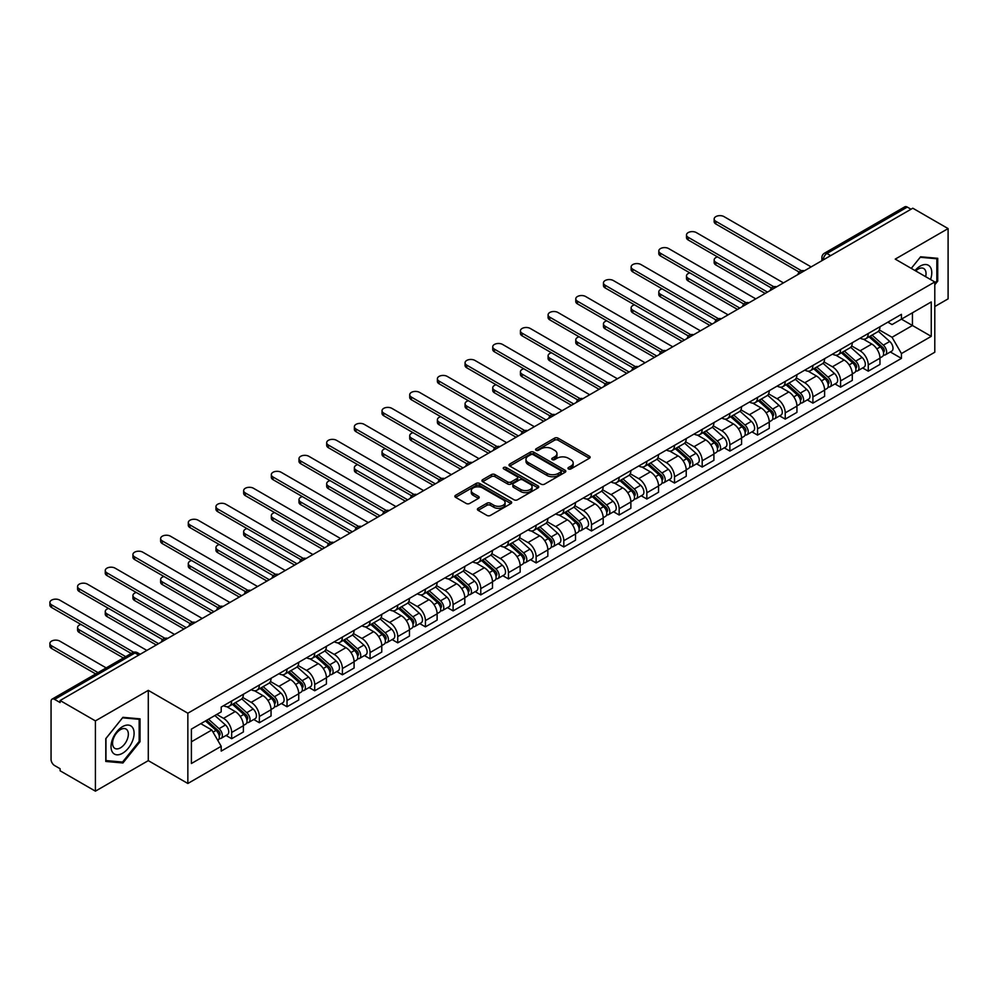 <?xml version="1.0" encoding="UTF-8"?>
<svg xmlns="http://www.w3.org/2000/svg" width="998" height="998" viewBox="0 0 998 998"><rect width="100%" height="100%" fill="white"/><g stroke="black" fill="none" stroke-linecap="round" stroke-linejoin="round"><path stroke-width="1.5" d="M568.473 468.935A1.722 0.998 0 0 0 570.906 468.935L589.406 458.257A2.458 1.422 0 0 0 590.13 457.246A2.458 1.422 0 0 0 589.406 456.236L558.057 438.147A2.458 1.422 0 0 0 554.576 438.147L536.076 448.826A1.722 0.998 0 0 0 535.577 449.537A1.722 0.998 0 0 0 536.076 450.235A1.722 0.998 0 0 0 538.508 450.235L540.904 448.851A7.884 4.553 0 0 1 552.056 448.851L554.663 450.36A7.884 4.553 0 0 1 556.971 453.579A7.884 4.553 0 0 1 554.663 456.797L552.268 458.182A1.722 0.998 0 0 0 551.769 458.88A1.722 0.998 0 0 0 552.268 459.579A1.722 0.998 0 0 0 554.713 459.579L557.109 458.207A7.884 4.553 0 0 1 568.249 458.207L570.868 459.716A7.884 4.553 0 0 1 573.176 462.922A7.884 4.553 0 0 1 570.868 466.141L568.473 467.526A1.722 0.998 0 0 0 567.962 468.237A1.722 0.998 0 0 0 568.473 468.935L568.473 467.526M478.129 508.319A2.458 1.422 0 0 0 477.406 509.329A2.458 1.422 0 0 0 478.129 510.34L486.924 515.417A2.458 1.422 0 0 0 490.405 515.417L510.951 503.553A2.458 1.422 0 0 0 511.675 502.543A2.458 1.422 0 0 0 510.951 501.532L479.614 483.444A2.458 1.422 0 0 0 476.121 483.444L455.575 495.307A2.458 1.422 0 0 0 454.851 496.305A2.458 1.422 0 0 0 455.575 497.316L466.203 503.454A2.458 1.422 0 0 0 469.684 503.454L478.479 498.376A2.458 1.422 0 0 0 479.202 497.366A2.458 1.422 0 0 0 478.479 496.355L473.202 493.324A6.587 3.805 0 0 1 471.281 490.629A6.587 3.805 0 0 1 475.347 487.111A6.587 3.805 0 0 1 482.521 487.935L503.167 499.848A6.587 3.805 0 0 1 505.088 502.543A6.587 3.805 0 0 1 501.021 506.061A6.587 3.805 0 0 1 493.848 505.238L490.405 503.241A2.458 1.422 0 0 0 486.924 503.241L478.129 508.319L478.129 510.34M187.849 713.208L148.29 690.366L95.409 720.893L60.105 700.509L912.796 208.208L948.1 228.592L895.231 259.118L934.789 281.96L187.849 713.208L187.849 783.48L934.789 352.232L934.789 281.96M541.078 484.142A2.458 1.422 0 0 0 544.571 484.142L565.118 472.279A2.458 1.422 0 0 0 565.841 471.268A2.458 1.422 0 0 0 565.118 470.27L533.768 452.169A2.458 1.422 0 0 0 530.287 452.169L509.741 464.033A2.458 1.422 0 0 0 509.017 465.043A2.458 1.422 0 0 0 509.741 466.041L541.078 484.142M504.414 469.31A1.722 0.998 0 0 1 506.161 469.547L506.161 467.501L538.034 485.901A2.458 1.422 0 0 1 538.758 486.912A2.458 1.422 0 0 1 538.034 487.91L517.488 499.773A2.458 1.422 0 0 1 514.007 499.773L482.658 481.685L482.658 479.664A2.458 1.422 0 0 0 481.934 480.674A2.458 1.422 0 0 0 482.658 481.685M482.658 479.664L491.453 474.586A2.458 1.422 0 0 1 494.933 474.586L507.645 481.934A2.458 1.422 0 0 0 511.126 481.934L516.964 478.566A2.458 1.422 0 0 0 517.688 477.555A2.458 1.422 0 0 0 516.964 476.557L503.728 468.91A1.722 0.998 0 0 1 503.229 468.212A1.722 0.998 0 0 1 504.289 467.289A1.722 0.998 0 0 1 506.161 467.501M95.409 720.893L95.409 791.165L60.105 770.78L60.105 768.734L54.603 765.553A5.015 2.894 -120 0 1 51.06 759.403L51.06 701.432A5.015 2.894 -120 0 1 52.096 699.136L132.472 652.729A5.015 2.894 60 0 1 134.98 652.979L54.603 699.386A5.015 2.894 -120 0 0 52.096 699.136M934.789 306.548L948.1 298.864L948.1 228.592M95.409 791.165L148.29 760.638L187.849 783.48M60.105 700.509L60.105 702.555L54.603 699.386M830.648 255.638L826.918 253.492A5.015 2.894 60 0 0 824.41 253.243L904.787 206.836A5.015 2.894 60 0 1 907.294 207.085L826.918 253.492A5.015 2.894 120 0 0 823.375 259.63L823.375 259.842M911.024 209.243L907.294 207.085M868.26 333.494A11.539 6.662 60 0 1 865.865 338.671L877.579 331.91A11.539 6.662 -120 0 0 879.974 326.733M851.643 345.919L860.101 350.797A11.539 6.662 60 0 1 868.26 364.931L879.974 358.182A11.539 6.662 -120 0 0 871.803 344.036L863.432 339.195M879.974 358.182L879.974 364.42L868.26 371.181L862.646 367.95M865.865 338.671A11.539 6.662 60 0 1 860.189 338.147M868.26 364.931L868.26 371.181M840.578 349.475A11.539 6.662 60 0 1 838.195 354.652L849.897 347.89A11.539 6.662 -120 0 0 852.292 342.713M834.964 383.918L840.578 387.162L852.292 380.4L852.292 374.15A11.539 6.662 -120 0 0 844.133 360.016L835.75 355.176M838.195 354.652A11.539 6.662 60 0 1 832.507 354.128M823.961 361.9L832.419 366.777A11.539 6.662 60 0 1 840.578 380.912L840.578 387.162M812.908 365.443A11.539 6.662 60 0 1 810.513 370.632L822.227 363.871A11.539 6.662 -120 0 0 824.61 358.694M807.295 399.899L812.908 403.142L824.61 396.381L824.61 390.131A11.539 6.662 -120 0 0 816.451 375.996L808.068 371.156M810.513 370.632A11.539 6.662 60 0 1 804.837 370.108M796.292 377.88L804.75 382.758A11.539 6.662 60 0 1 812.908 396.892L812.908 403.142M785.226 381.423A11.539 6.662 60 0 1 782.831 386.613L794.545 379.851A11.539 6.662 -120 0 0 796.94 374.662M779.613 415.879L785.226 419.123L796.94 412.361L796.94 406.111A11.539 6.662 -120 0 0 788.782 391.977L780.399 387.137M782.831 386.613A11.539 6.662 60 0 1 777.155 386.089M768.61 393.861L777.068 398.738A11.539 6.662 60 0 1 785.226 412.873L785.226 419.123M757.544 397.404A11.539 6.662 60 0 1 755.162 402.593L766.863 395.832A11.539 6.662 -120 0 0 769.258 390.642M751.931 431.86L757.544 435.103L769.258 428.342L769.258 422.092A11.539 6.662 -120 0 0 761.1 407.957L752.717 403.117M755.162 402.593A11.539 6.662 60 0 1 749.473 402.069M740.928 409.841L749.386 414.719A11.539 6.662 60 0 1 757.544 428.853L757.544 435.103M729.875 413.384A11.539 6.662 60 0 1 727.48 418.574L739.194 411.812A11.539 6.662 -120 0 0 741.576 406.623M724.261 447.84L729.875 451.084L741.576 444.322L741.576 438.072A11.539 6.662 -120 0 0 733.418 423.938L725.035 419.098M727.48 418.574A11.539 6.662 60 0 1 721.804 418.05M713.258 425.822L721.716 430.699A11.539 6.662 60 0 1 729.875 444.834L729.875 451.084M702.193 429.365A11.539 6.662 60 0 1 699.798 434.554L711.512 427.793A11.539 6.662 -120 0 0 713.907 422.603M696.579 463.821L702.193 467.064L713.907 460.303L713.907 454.053A11.539 6.662 -120 0 0 705.748 439.918L697.365 435.078M699.798 434.554A11.539 6.662 60 0 1 694.121 434.03M685.576 441.79L694.034 446.68A11.539 6.662 60 0 1 702.193 460.814L702.193 467.064M674.511 445.345A11.539 6.662 60 0 1 672.128 450.522L683.83 443.773A11.539 6.662 -120 0 0 686.225 438.584M668.897 479.801L674.511 483.044L686.225 476.283L686.225 470.033A11.539 6.662 -120 0 0 678.066 455.899L669.683 451.059M672.128 450.522A11.539 6.662 60 0 1 666.439 450.011M657.894 457.77L666.352 462.66A11.539 6.662 60 0 1 674.511 476.795L674.511 483.044M646.841 461.326A11.539 6.662 60 0 1 644.446 466.503L656.16 459.741A11.539 6.662 -120 0 0 658.543 454.564M641.227 495.781L646.841 499.025L658.543 492.264L658.543 486.014A11.539 6.662 -120 0 0 650.384 471.879L642.001 467.039M644.446 466.503A11.539 6.662 60 0 1 638.77 465.991M630.225 473.751L638.683 478.641A11.539 6.662 60 0 1 646.841 492.775L646.841 499.025M619.159 477.306A11.539 6.662 60 0 1 616.776 482.483L628.478 475.722A11.539 6.662 -120 0 0 630.873 470.545M613.545 511.762L619.159 515.005L630.873 508.244L630.873 501.994A11.539 6.662 -120 0 0 622.715 487.86L614.331 483.02M616.776 482.483A11.539 6.662 60 0 1 611.088 481.972M602.543 489.731L611.001 494.621A11.539 6.662 60 0 1 619.159 508.755L619.159 515.005M591.477 493.286A11.539 6.662 60 0 1 589.094 498.464L600.808 491.702A11.539 6.662 -120 0 0 603.191 486.525M585.863 527.742L591.477 530.986L603.191 524.224L603.191 517.974A11.539 6.662 -120 0 0 595.033 503.84L586.649 499M589.094 498.464A11.539 6.662 60 0 1 583.406 497.94M574.86 505.712L583.319 510.602A11.539 6.662 60 0 1 591.477 524.736L591.477 530.986M563.808 509.267A11.539 6.662 60 0 1 561.412 514.444L573.126 507.683A11.539 6.662 -120 0 0 575.509 502.505M558.194 543.723L563.808 546.966L575.509 540.205L575.509 533.955A11.539 6.662 -120 0 0 567.351 519.821L558.967 514.98M561.412 514.444A11.539 6.662 60 0 1 555.736 513.92M547.191 521.692L555.649 526.582A11.539 6.662 60 0 1 563.808 540.716L563.808 546.966M536.126 525.247A11.539 6.662 60 0 1 533.743 530.425L545.444 523.663A11.539 6.662 -120 0 0 547.84 518.486M530.512 559.703L536.126 562.934L547.84 556.185L547.84 549.935A11.539 6.662 -120 0 0 539.681 535.801L531.298 530.961M533.743 530.425A11.539 6.662 60 0 1 528.054 529.901M519.509 537.673L527.967 542.55A11.539 6.662 60 0 1 536.126 556.697L536.126 562.934M508.444 541.228A11.539 6.662 60 0 1 506.061 546.405L517.775 539.644A11.539 6.662 -120 0 0 520.158 534.466M502.83 575.684L508.456 578.915L520.158 572.153L520.158 565.916A11.539 6.662 -120 0 0 511.999 551.769L503.616 546.941M506.061 546.405A11.539 6.662 60 0 1 500.372 545.881M491.827 553.653L500.285 558.531A11.539 6.662 60 0 1 508.456 572.677L508.456 578.915M480.774 557.208A11.539 6.662 60 0 1 478.379 562.385L490.093 555.624A11.539 6.662 -120 0 0 492.476 550.447M475.16 591.664L480.774 594.895L492.488 588.134L492.488 581.896A11.539 6.662 -120 0 0 484.317 567.75L475.934 562.909M478.379 562.385A11.539 6.662 60 0 1 472.703 561.862M464.157 569.633L472.615 574.511A11.539 6.662 60 0 1 480.774 588.645L480.774 594.895M453.092 573.189A11.539 6.662 60 0 1 450.709 578.366L462.411 571.605A11.539 6.662 -120 0 0 464.806 566.427M447.478 607.632L453.092 610.876L464.806 604.114L464.806 597.864A11.539 6.662 -120 0 0 456.647 583.73L448.264 578.89M450.709 578.366A11.539 6.662 60 0 1 445.021 577.842M436.475 585.614L444.933 590.492A11.539 6.662 60 0 1 453.092 604.626L453.092 610.876M425.422 589.157A11.539 6.662 60 0 1 423.027 594.346L434.741 587.585A11.539 6.662 -120 0 0 437.124 582.408M419.796 623.613L425.422 626.856L437.124 620.095L437.124 613.845A11.539 6.662 -120 0 0 428.965 599.711L420.582 594.87M423.027 594.346A11.539 6.662 60 0 1 417.339 593.822M408.793 601.594L417.251 606.472A11.539 6.662 60 0 1 425.422 620.606L425.422 626.856M397.74 605.137A11.539 6.662 60 0 1 395.345 610.327L407.059 603.565A11.539 6.662 -120 0 0 409.454 598.376M392.127 639.593L397.74 642.837L409.454 636.075L409.454 629.825A11.539 6.662 -120 0 0 401.283 615.691L392.9 610.851M395.345 610.327A11.539 6.662 60 0 1 389.669 609.803M381.124 617.575L389.582 622.453A11.539 6.662 60 0 1 397.74 636.587L397.74 642.837M370.058 621.118A11.539 6.662 60 0 1 367.676 626.307L379.377 619.546A11.539 6.662 -120 0 0 381.772 614.356M364.445 655.574L370.058 658.817L381.772 652.056L381.772 645.806A11.539 6.662 -120 0 0 373.614 631.672L365.231 626.831M367.676 626.307A11.539 6.662 60 0 1 361.987 625.783M353.442 633.555L361.9 638.433A11.539 6.662 60 0 1 370.058 652.567L370.058 658.817M342.389 637.098A11.539 6.662 60 0 1 339.994 642.288L351.708 635.526A11.539 6.662 -120 0 0 354.09 630.337M336.775 671.554L342.389 674.798L354.09 668.036L354.09 661.786A11.539 6.662 -120 0 0 345.932 647.652L337.549 642.812M339.994 642.288A11.539 6.662 60 0 1 334.318 641.764M325.76 649.536L334.218 654.414A11.539 6.662 60 0 1 342.389 668.548L342.389 674.798M314.707 653.079A11.539 6.662 60 0 1 312.312 658.268L324.026 651.507A11.539 6.662 -120 0 0 326.421 646.317M309.093 687.535L314.707 690.778L326.421 684.017L326.421 677.767A11.539 6.662 -120 0 0 318.25 663.633L309.879 658.792M312.312 658.268A11.539 6.662 60 0 1 306.636 657.744M298.09 665.504L306.548 670.394A11.539 6.662 60 0 1 314.707 684.528L314.707 690.778M287.025 669.059A11.539 6.662 60 0 1 284.642 674.236L296.344 667.487A11.539 6.662 -120 0 0 298.739 662.298M281.411 703.515L287.025 706.759L298.739 699.997L298.739 693.747A11.539 6.662 -120 0 0 290.58 679.613L282.197 674.773M284.642 674.236A11.539 6.662 60 0 1 278.953 673.725M270.408 681.484L278.866 686.375A11.539 6.662 60 0 1 287.025 700.509L287.025 706.759M259.355 685.04A11.539 6.662 60 0 1 256.96 690.217L268.674 683.455A11.539 6.662 -120 0 0 271.057 678.278M253.742 719.496L259.355 722.739L271.057 715.978L271.057 709.728A11.539 6.662 -120 0 0 262.898 695.594L254.515 690.753M256.96 690.217A11.539 6.662 60 0 1 251.284 689.705M242.726 697.465L251.184 702.355A11.539 6.662 60 0 1 259.355 716.489L259.355 722.739M231.673 701.02A11.539 6.662 60 0 1 229.278 706.197L240.992 699.436A11.539 6.662 -120 0 0 243.387 694.259M226.059 735.476L231.673 738.72L243.387 731.958L243.387 725.708A11.539 6.662 -120 0 0 235.216 711.574L226.845 706.734M229.278 706.197A11.539 6.662 60 0 1 223.602 705.686M216.766 714.443L223.515 718.335A11.539 6.662 60 0 1 231.673 732.47L231.673 738.72M887.871 322.167L892.037 324.575L931.246 301.945L912.434 312.798L912.434 325.498L892.037 337.274L879.325 329.939M191.404 741.788L211.801 730.012L221.207 746.292L191.404 763.507L191.404 729.089L221.207 711.873L221.207 707.058L901.444 314.333L901.444 319.148L931.246 336.363L901.444 353.566L892.037 337.274M931.246 301.945L931.246 336.363M221.207 746.292L221.207 751.107L901.444 358.382L901.444 353.566M934.789 284.779L937.721 281.137L937.721 258.307L920.605 256.785L911.274 268.387L920.243 257.284L936.835 258.769L936.835 280.887L934.789 283.42M148.29 690.366L148.29 760.638M105.788 761.449L122.916 762.983L140.032 741.676L140.032 718.847L122.916 717.325L105.788 738.62L105.788 761.449M211.801 730.012L200.798 723.662M890.328 351.97L901.444 358.382M936.835 280.625L937.721 281.137M121.107 761.936L122.916 762.983M139.146 741.165L140.032 741.676M569.159 469.185L570.868 468.199A7.884 4.553 0 0 0 573.176 464.981L573.176 462.922M556.971 453.579L556.971 455.624A7.884 4.553 0 0 1 554.663 458.843L552.967 459.829M589.406 456.236L589.406 458.257L558.057 440.193A2.458 1.422 0 0 0 554.576 440.193L536.762 450.472M565.08 472.304L533.768 454.215A2.458 1.422 0 0 0 530.287 454.215L509.766 466.066M560.764 471.979A1.722 0.998 0 0 0 561.263 471.268A1.722 0.998 0 0 0 560.764 470.569L533.244 454.689A1.722 0.998 0 0 0 530.811 454.689L528.279 456.136A7.884 4.553 0 0 0 525.971 459.354A7.884 4.553 0 0 0 528.279 462.573L547.091 473.439A7.884 4.553 0 0 0 558.231 473.439L560.764 471.979L560.764 474.025A1.722 0.998 0 0 0 561.263 473.326L561.263 471.268M525.971 459.354L525.971 461.413A7.884 4.553 0 0 0 528.279 464.619L528.279 462.573M560.764 474.025L558.231 475.485A7.884 4.553 0 0 1 547.091 475.485L528.279 464.619M482.683 481.697L491.453 476.645L491.453 474.586M517.688 477.555L517.688 479.601A2.458 1.422 0 0 1 516.964 480.612L511.126 483.98A2.458 1.422 0 0 1 507.645 483.98L494.933 476.645A2.458 1.422 0 0 0 491.453 476.645M506.161 469.547L537.997 487.935M520.844 489.544A6.587 3.805 0 0 0 528.017 490.367A6.587 3.805 0 0 0 532.084 486.862A6.587 3.805 0 0 0 530.15 484.167L522.89 479.976A2.458 1.422 0 0 0 519.397 479.976L513.571 483.344A2.458 1.422 0 0 0 512.847 484.342A2.458 1.422 0 0 0 513.571 485.352L520.844 489.544L520.844 491.602A6.587 3.805 0 0 0 528.017 492.426A6.587 3.805 0 0 0 532.084 488.908L532.084 486.862M512.847 484.342L512.847 486.388A2.458 1.422 0 0 0 513.571 487.398L513.571 485.352M520.844 491.602L513.571 487.398M505.088 502.543L505.088 504.589A6.587 3.805 0 0 1 501.021 508.107A6.587 3.805 0 0 1 493.848 507.283L490.405 505.3A2.458 1.422 0 0 0 486.924 505.3L478.154 510.352M471.281 490.629L471.281 492.675A6.587 3.805 0 0 0 473.202 495.37L473.202 493.324M478.441 498.389L473.202 495.37M510.926 503.566L479.614 485.49A2.458 1.422 0 0 0 476.121 485.49L455.612 497.328L455.575 495.307M869.058 336.825L880.336 346.892A6.275 3.618 60 0 1 882.307 356.598L879.962 357.945M869.358 337.099L874.672 340.156M717.525 256.91A5.776 3.331 -0 0 0 714.169 259.942A5.776 3.331 -0 0 0 715.853 262.299L767.487 292.102M870.194 336.176L882.743 347.366A3.006 1.734 60 0 1 883.692 352.032A3.006 1.734 60 0 1 883.417 352.132M872.077 335.091L883.355 345.146A6.275 3.618 60 0 1 885.326 354.851A6.275 3.618 60 0 1 883.43 355.051M878.365 331.311L889.742 341.466A6.275 3.618 60 0 1 891.713 351.159L885.326 354.851M765.179 293.437L715.853 264.957A5.776 3.331 180 0 1 714.169 262.611L714.169 259.942M799.198 272.105L715.853 223.989A5.776 3.331 180 0 1 714.169 221.631L714.169 218.974A5.776 3.331 -0 0 0 715.853 221.319L801.494 270.77M811.125 266.903L724.012 216.616A5.776 3.331 -0 0 0 717.724 215.892A5.776 3.331 -0 0 0 714.169 218.974M841.389 352.805L852.666 362.873A6.275 3.618 60 0 1 854.625 372.566L852.292 373.926M841.676 353.08L846.99 356.136M689.855 272.891A5.776 3.331 -0 0 0 686.487 275.922A5.776 3.331 -0 0 0 688.183 278.28L739.805 308.083M842.524 352.157L855.074 363.347A3.006 1.734 60 0 1 856.01 368A3.006 1.734 60 0 1 855.735 368.112M844.395 351.071L855.673 361.126A6.275 3.618 60 0 1 857.644 370.832A6.275 3.618 60 0 1 855.748 371.031M850.683 347.292L862.06 357.446A6.275 3.618 60 0 1 864.031 367.139L857.644 370.832M737.497 309.417L688.183 280.937A5.776 3.331 180 0 1 686.487 278.592L686.487 275.922M813.707 368.786L824.984 378.853A6.275 3.618 60 0 1 826.955 388.546L824.61 389.906M814.006 369.06L819.308 372.117M662.173 288.871A5.776 3.331 -0 0 0 658.805 291.903A5.776 3.331 -0 0 0 660.501 294.26L712.123 324.063M814.842 368.125L827.392 379.327A3.006 1.734 60 0 1 828.34 383.981A3.006 1.734 60 0 1 828.066 384.093M816.726 367.052L828.003 377.107A6.275 3.618 60 0 1 829.974 386.812A6.275 3.618 60 0 1 828.078 387.012M823.013 363.272L834.39 373.427A6.275 3.618 60 0 1 836.361 383.12L829.974 386.812M709.827 325.398L660.501 296.917A5.776 3.331 180 0 1 658.805 294.56L658.805 291.903M786.025 384.766L797.302 394.834A6.275 3.618 60 0 1 799.273 404.527L796.94 405.887M786.324 385.028L791.639 388.097M634.503 304.852A5.776 3.331 -0 0 0 631.135 307.883A5.776 3.331 -0 0 0 632.819 310.241L684.453 340.044M787.16 384.105L799.71 395.308A3.006 1.734 60 0 1 800.658 399.961A3.006 1.734 60 0 1 800.384 400.073M789.044 383.02L800.321 393.087A6.275 3.618 60 0 1 802.292 402.793A6.275 3.618 60 0 1 800.396 402.992M795.331 379.252L806.708 389.407A6.275 3.618 60 0 1 808.679 399.1L802.292 402.793M682.145 341.378L632.819 312.898A5.776 3.331 180 0 1 631.135 310.54L631.135 307.883M930.523 279.502A16.305 9.419 120 0 0 930.236 266.977A16.305 9.419 120 0 0 915.016 270.545M925.645 276.683A11.165 6.45 120 0 0 924.984 269.685A11.165 6.45 120 0 0 923.724 268.524A11.165 6.45 120 0 0 915.69 270.945M935.737 258.133L936.835 258.769M132.547 727.517A16.305 9.419 120 0 0 116.791 731.746A16.305 9.419 120 0 0 112.574 752.367A16.305 9.419 120 0 0 128.33 748.151A16.305 9.419 120 0 0 132.547 727.517M127.295 730.224A11.165 6.45 120 0 0 126.047 729.064A11.165 6.45 120 0 0 115.656 734.279A11.165 6.45 120 0 0 113.622 747.24A11.165 6.45 120 0 0 114.882 748.4A11.165 6.45 120 0 0 125.261 743.186A11.165 6.45 120 0 0 127.295 730.224M122.554 762.06L105.975 760.576L105.975 738.458L122.554 717.824L139.146 719.309L139.146 741.427L122.554 762.06M138.048 718.672L139.146 719.309M771.529 288.085L688.183 239.969A5.776 3.331 180 0 1 686.487 237.611L686.487 234.954A5.776 3.331 -0 0 0 688.183 237.299L773.812 286.75M783.455 282.883L696.342 232.596A5.776 3.331 -0 0 0 690.055 231.873A5.776 3.331 -0 0 0 686.487 234.954M743.847 304.066L660.501 255.95A5.776 3.331 180 0 1 658.805 253.592L658.805 250.922A5.776 3.331 -0 0 0 660.501 253.28L746.142 302.731M755.773 298.864L668.66 248.577A5.776 3.331 -0 0 0 662.373 247.853A5.776 3.331 -0 0 0 658.805 250.922M716.165 320.046L632.819 271.93A5.776 3.331 180 0 1 631.135 269.572L631.135 266.903A5.776 3.331 -0 0 0 632.819 269.26L718.46 318.711M728.103 314.844L640.978 264.557A5.776 3.331 -0 0 0 634.691 263.834A5.776 3.331 -0 0 0 631.135 266.903M758.355 400.747L769.633 410.814A6.275 3.618 60 0 1 771.591 420.507L769.258 421.867M758.655 401.009L763.957 404.078M606.821 320.832A5.776 3.331 -0 0 0 603.453 323.863A5.776 3.331 -0 0 0 605.15 326.221L656.771 356.024M759.49 400.086L772.04 411.288A3.006 1.734 60 0 1 772.988 415.941A3.006 1.734 60 0 1 772.714 416.054M761.362 399L772.639 409.068A6.275 3.618 60 0 1 774.61 418.773A6.275 3.618 60 0 1 772.714 418.973M767.649 395.233L779.026 405.388A6.275 3.618 60 0 1 780.997 415.081L774.61 418.773M654.463 357.359L605.15 328.878A5.776 3.331 180 0 1 603.453 326.521L603.453 323.863M730.673 416.727L741.951 426.795A6.275 3.618 60 0 1 743.922 436.488L741.576 437.835M730.973 416.989L736.275 420.058M579.139 336.813A5.776 3.331 -0 0 0 575.771 339.844A5.776 3.331 -0 0 0 577.468 342.202L629.102 372.005M731.808 416.066L744.358 427.269A3.006 1.734 60 0 1 745.306 431.922A3.006 1.734 60 0 1 745.032 432.034M733.692 414.981L744.97 425.048A6.275 3.618 60 0 1 746.941 434.754A6.275 3.618 60 0 1 745.044 434.953M739.98 411.213L751.357 421.356A6.275 3.618 60 0 1 753.328 431.061L746.941 434.754M626.794 373.339L577.468 344.859A5.776 3.331 180 0 1 575.771 342.501L575.771 339.844M688.495 336.027L605.15 287.911A5.776 3.331 180 0 1 603.453 285.553L603.453 282.883A5.776 3.331 -0 0 0 605.15 285.241L690.778 334.692M700.421 330.825L613.308 280.525A5.776 3.331 -0 0 0 607.021 279.814A5.776 3.331 -0 0 0 603.453 282.883M660.813 352.007L577.468 303.891A5.776 3.331 180 0 1 575.771 301.533L575.771 298.864A5.776 3.331 -0 0 0 577.468 301.221L663.109 350.66M672.739 346.805L585.626 296.506A5.776 3.331 -0 0 0 579.339 295.795A5.776 3.331 -0 0 0 575.771 298.864M702.991 432.708L714.269 442.775A6.275 3.618 60 0 1 716.24 452.468L713.907 453.816M703.291 432.97L708.605 436.039M551.47 352.793A5.776 3.331 -0 0 0 548.102 355.824A5.776 3.331 -0 0 0 549.786 358.182L601.42 387.985M704.126 432.047L716.676 443.249A3.006 1.734 60 0 1 717.624 447.902A3.006 1.734 60 0 1 717.35 448.015M706.01 430.961L717.288 441.029A6.275 3.618 60 0 1 719.259 450.734A6.275 3.618 60 0 1 717.362 450.934M712.298 427.194L723.675 437.336A6.275 3.618 60 0 1 725.646 447.042L719.259 450.734M599.112 389.32L549.786 360.839A5.776 3.331 180 0 1 548.102 358.482L548.102 355.824M675.322 448.688L686.599 458.756A6.275 3.618 60 0 1 688.57 468.449L686.225 469.796M675.621 448.95L680.923 452.019M523.788 368.773A5.776 3.331 -0 0 0 520.42 371.805A5.776 3.331 -0 0 0 522.116 374.15L573.738 403.965M676.457 448.027L689.007 459.23A3.006 1.734 60 0 1 689.955 463.883A3.006 1.734 60 0 1 689.68 463.995M678.328 446.942L689.606 457.009A6.275 3.618 60 0 1 691.577 466.702A6.275 3.618 60 0 1 689.68 466.914M684.616 443.174L695.993 453.317A6.275 3.618 60 0 1 697.964 463.022L691.577 466.702M571.43 405.3L522.116 376.82A5.776 3.331 180 0 1 520.42 374.462L520.42 371.805M647.64 464.669L658.917 474.724A6.275 3.618 60 0 1 660.888 484.429L658.543 485.776M647.939 464.931L653.241 468M496.106 384.754A5.776 3.331 -0 0 0 492.738 387.785A5.776 3.331 -0 0 0 494.434 390.131L546.068 419.946M648.775 464.008L661.325 475.21A3.006 1.734 60 0 1 662.273 479.863A3.006 1.734 60 0 1 661.998 479.976M650.659 462.922L661.936 472.99A6.275 3.618 60 0 1 663.907 482.683A6.275 3.618 60 0 1 662.011 482.895M656.946 459.142L668.323 469.297A6.275 3.618 60 0 1 670.294 479.003L663.907 482.683M543.76 421.281L494.434 392.8A5.776 3.331 180 0 1 492.738 390.443L492.738 387.785M619.958 480.649L631.235 490.704A6.275 3.618 60 0 1 633.206 500.41L630.873 501.757M620.257 480.911L625.571 483.98M468.436 400.734A5.776 3.331 -0 0 0 465.068 403.753A5.776 3.331 -0 0 0 466.752 406.111L518.386 435.926M621.093 479.988L633.643 491.191A3.006 1.734 60 0 1 634.591 495.844A3.006 1.734 60 0 1 634.316 495.956M622.977 478.903L634.254 488.97A6.275 3.618 60 0 1 636.225 498.663A6.275 3.618 60 0 1 634.329 498.863M629.264 475.123L640.641 485.278A6.275 3.618 60 0 1 642.612 494.983L636.225 498.663M516.078 437.249L466.752 408.781A5.776 3.331 180 0 1 465.068 406.423L465.068 403.753M592.288 496.63L603.565 506.685A6.275 3.618 60 0 1 605.537 516.39L603.191 517.737M592.587 496.892L597.889 499.961M440.754 416.715A5.776 3.331 -0 0 0 437.386 419.734A5.776 3.331 -0 0 0 439.083 422.092L490.704 451.907M593.423 495.969L605.973 507.171A3.006 1.734 60 0 1 606.921 511.824A3.006 1.734 60 0 1 606.647 511.937M595.295 494.883L606.572 504.951A6.275 3.618 60 0 1 608.543 514.644A6.275 3.618 60 0 1 606.647 514.843M601.594 491.103L612.959 501.258A6.275 3.618 60 0 1 614.93 510.964L608.543 514.644M488.396 453.229L439.083 424.761A5.776 3.331 180 0 1 437.386 422.404L437.386 419.734M564.606 512.61L575.883 522.665A6.275 3.618 60 0 1 577.854 532.371L575.509 533.718M564.905 512.872L570.207 515.941M413.072 432.695A5.776 3.331 -0 0 0 409.716 435.714A5.776 3.331 -0 0 0 411.401 438.072L463.035 467.887M565.741 511.949L578.291 523.152A3.006 1.734 60 0 1 579.239 527.805A3.006 1.734 60 0 1 578.965 527.905M567.625 510.864L578.902 520.931A6.275 3.618 60 0 1 580.873 530.624A6.275 3.618 60 0 1 578.977 530.824M573.912 507.084L585.29 517.238A6.275 3.618 60 0 1 587.261 526.944L580.873 530.624M460.727 469.21L411.401 440.742A5.776 3.331 180 0 1 409.716 438.384L409.716 435.714M536.924 528.578L548.201 538.646A6.275 3.618 60 0 1 550.172 548.351L547.84 549.698M537.223 528.853L542.538 531.909M385.403 448.663A5.776 3.331 -0 0 0 382.034 451.695A5.776 3.331 -0 0 0 383.719 454.053L435.353 483.855M538.072 527.93L550.622 539.12A3.006 1.734 60 0 1 551.557 543.785A3.006 1.734 60 0 1 551.283 543.885M539.943 526.844L551.22 536.912A6.275 3.618 60 0 1 553.191 546.605A6.275 3.618 60 0 1 551.295 546.804M546.23 523.064L557.608 533.219A6.275 3.618 60 0 1 559.579 542.912L553.191 546.605M433.045 485.19L383.719 456.722A5.776 3.331 180 0 1 382.034 454.364L382.034 451.695M509.254 544.559L520.532 554.626A6.275 3.618 60 0 1 522.503 564.332L520.158 565.679M509.554 544.833L514.856 547.89M357.721 464.644A5.776 3.331 -0 0 0 354.352 467.675A5.776 3.331 -0 0 0 356.049 470.033L407.671 499.836M510.39 543.91L522.94 555.1A3.006 1.734 60 0 1 523.888 559.766A3.006 1.734 60 0 1 523.613 559.866M512.261 542.825L523.551 552.88A6.275 3.618 60 0 1 525.509 562.585A6.275 3.618 60 0 1 523.626 562.785M518.561 539.045L529.938 549.199A6.275 3.618 60 0 1 531.897 558.892L525.509 562.585M405.363 501.171L356.049 472.703A5.776 3.331 180 0 1 354.352 470.345L354.352 467.675M633.131 367.988L549.786 319.871A5.776 3.331 180 0 1 548.102 317.514L548.102 314.844A5.776 3.331 -0 0 0 549.786 317.202L635.427 366.64M645.07 362.785L557.944 312.486A5.776 3.331 -0 0 0 551.657 311.763A5.776 3.331 -0 0 0 548.102 314.844M605.462 383.968L522.116 335.839A5.776 3.331 180 0 1 520.42 333.494L520.42 330.825A5.776 3.331 -0 0 0 522.116 333.182L607.745 382.621M617.388 378.766L530.275 328.467A5.776 3.331 -0 0 0 523.987 327.743A5.776 3.331 -0 0 0 520.42 330.825M577.78 399.949L494.434 351.82A5.776 3.331 180 0 1 492.738 349.475L492.738 346.805A5.776 3.331 -0 0 0 494.434 349.163L580.075 398.601M589.706 394.746L502.593 344.447A5.776 3.331 -0 0 0 496.305 343.724A5.776 3.331 -0 0 0 492.738 346.805M550.098 415.929L466.752 367.8A5.776 3.331 180 0 1 465.068 365.443L465.068 362.785A5.776 3.331 -0 0 0 466.752 365.143L552.393 414.582M562.036 410.727L474.923 360.428A5.776 3.331 -0 0 0 468.623 359.704A5.776 3.331 -0 0 0 465.068 362.785M522.428 431.909L439.083 383.781A5.776 3.331 180 0 1 437.386 381.423L437.386 378.766A5.776 3.331 -0 0 0 439.083 381.124L524.711 430.562M534.354 426.707L447.241 376.408A5.776 3.331 -0 0 0 440.954 375.685A5.776 3.331 -0 0 0 437.386 378.766M494.746 447.877L411.401 399.761A5.776 3.331 180 0 1 409.716 397.404L409.716 394.746A5.776 3.331 -0 0 0 411.401 397.104L497.041 446.543M506.672 442.688L419.559 392.389A5.776 3.331 -0 0 0 413.272 391.665A5.776 3.331 -0 0 0 409.716 394.746M467.064 463.858L383.719 415.742A5.776 3.331 180 0 1 382.034 413.384L382.034 410.727A5.776 3.331 -0 0 0 383.719 413.085L469.359 462.523M479.003 458.668L391.89 408.369A5.776 3.331 -0 0 0 385.59 407.646A5.776 3.331 -0 0 0 382.034 410.727M439.394 479.838L356.049 431.722A5.776 3.331 180 0 1 354.352 429.365L354.352 426.707A5.776 3.331 -0 0 0 356.049 429.065L441.677 478.504M451.321 474.636L364.208 424.35A5.776 3.331 -0 0 0 357.92 423.626A5.776 3.331 -0 0 0 354.352 426.707M481.572 560.539L492.85 570.606A6.275 3.618 60 0 1 494.821 580.312L492.476 581.659M481.872 560.814L487.186 563.87M330.039 480.624A5.776 3.331 -0 0 0 326.683 483.656A5.776 3.331 -0 0 0 328.367 486.014L380.001 515.816M482.708 559.89L495.257 571.081A3.006 1.734 60 0 1 496.206 575.746A3.006 1.734 60 0 1 495.931 575.846M484.591 558.805L495.869 568.86A6.275 3.618 60 0 1 497.84 578.566A6.275 3.618 60 0 1 495.944 578.765M490.879 555.025L502.256 565.18A6.275 3.618 60 0 1 504.227 574.873L497.84 578.566M377.693 517.151L328.367 488.671A5.776 3.331 180 0 1 326.683 486.325L326.683 483.656M453.89 576.52L465.168 586.587A6.275 3.618 60 0 1 467.139 596.28L464.806 597.64M454.19 576.794L459.504 579.85M302.369 496.605A5.776 3.331 -0 0 0 299.001 499.636A5.776 3.331 -0 0 0 300.685 501.994L352.319 531.797M455.038 575.871L467.588 587.061A3.006 1.734 60 0 1 468.524 591.714A3.006 1.734 60 0 1 468.249 591.826M456.909 574.786L468.187 584.84A6.275 3.618 60 0 1 470.158 594.546A6.275 3.618 60 0 1 468.262 594.746M463.197 571.006L474.574 581.16A6.275 3.618 60 0 1 476.545 590.853L470.158 594.546M350.011 533.132L300.685 504.651A5.776 3.331 180 0 1 299.001 502.306L299.001 499.636M426.221 592.5L437.498 602.567A6.275 3.618 60 0 1 439.469 612.261L437.124 613.62M426.52 592.775L431.822 595.831M274.687 512.585A5.776 3.331 -0 0 0 271.319 515.617A5.776 3.331 -0 0 0 273.015 517.974L324.637 547.777M427.356 591.839L439.906 603.042A3.006 1.734 60 0 1 440.854 607.695A3.006 1.734 60 0 1 440.58 607.807M429.227 590.766L440.517 600.821A6.275 3.618 60 0 1 442.476 610.526A6.275 3.618 60 0 1 440.592 610.726M435.527 586.986L446.904 597.141A6.275 3.618 60 0 1 448.863 606.834L442.476 610.526M322.329 549.112L273.015 520.632A5.776 3.331 180 0 1 271.319 518.274L271.319 515.617M398.539 608.481L409.816 618.548A6.275 3.618 60 0 1 411.787 628.241L409.442 629.601M398.838 608.743L404.153 611.811M247.005 528.566A5.776 3.331 -0 0 0 243.649 531.597A5.776 3.331 -0 0 0 245.333 533.955L296.967 563.758M399.674 607.819L412.224 619.022A3.006 1.734 60 0 1 413.172 623.675A3.006 1.734 60 0 1 412.898 623.787M401.558 606.734L412.835 616.801A6.275 3.618 60 0 1 414.806 626.507A6.275 3.618 60 0 1 412.91 626.707M407.845 602.967L419.222 613.121A6.275 3.618 60 0 1 421.193 622.814L414.806 626.507M294.659 565.093L245.333 536.612A5.776 3.331 180 0 1 243.649 534.254L243.649 531.597M370.857 624.461L382.134 634.528A6.275 3.618 60 0 1 384.105 644.221L381.772 645.581M371.156 624.723L376.471 627.792M219.335 544.546A5.776 3.331 -0 0 0 215.967 547.578A5.776 3.331 -0 0 0 217.651 549.935L269.285 579.738M372.005 623.8L384.554 635.002A3.006 1.734 60 0 1 385.49 639.656A3.006 1.734 60 0 1 385.216 639.768M373.876 622.715L385.153 632.782A6.275 3.618 60 0 1 387.124 642.487A6.275 3.618 60 0 1 385.228 642.687M380.163 618.947L391.54 629.102A6.275 3.618 60 0 1 393.511 638.795L387.124 642.487M266.977 581.073L217.651 552.593A5.776 3.331 180 0 1 215.967 550.235L215.967 547.578M343.187 640.442L354.465 650.509A6.275 3.618 60 0 1 356.436 660.202L354.09 661.549M343.487 640.704L348.789 643.772M191.653 560.527A5.776 3.331 -0 0 0 188.285 563.558A5.776 3.331 -0 0 0 189.982 565.916L241.603 595.719M344.322 639.78L356.872 650.983A3.006 1.734 60 0 1 357.82 655.636A3.006 1.734 60 0 1 357.546 655.748M346.206 638.695L357.484 648.762A6.275 3.618 60 0 1 359.442 658.468A6.275 3.618 60 0 1 357.558 658.668M352.494 634.928L363.871 645.07A6.275 3.618 60 0 1 365.829 654.775L359.442 658.468M239.295 597.054L189.982 568.573A5.776 3.331 180 0 1 188.285 566.215L188.285 563.558M411.712 495.819L328.367 447.703A5.776 3.331 180 0 1 326.683 445.345L326.683 442.688A5.776 3.331 -0 0 0 328.367 445.033L414.008 494.484M423.639 490.617L336.526 440.33A5.776 3.331 -0 0 0 330.238 439.607A5.776 3.331 -0 0 0 326.683 442.688M384.03 511.799L300.685 463.683A5.776 3.331 180 0 1 299.001 461.326L299.001 458.668A5.776 3.331 -0 0 0 300.685 461.014L386.326 510.465M395.969 506.597L308.856 456.311A5.776 3.331 -0 0 0 302.556 455.587A5.776 3.331 -0 0 0 299.001 458.668M356.361 527.78L273.015 479.664A5.776 3.331 180 0 1 271.319 477.306L271.319 474.636A5.776 3.331 -0 0 0 273.015 476.994L358.644 526.445M368.287 522.578L281.174 472.291A5.776 3.331 -0 0 0 274.887 471.567A5.776 3.331 -0 0 0 271.319 474.636M328.679 543.76L245.333 495.644A5.776 3.331 180 0 1 243.649 493.286L243.649 490.617A5.776 3.331 -0 0 0 245.333 492.975L330.974 542.425M340.605 538.558L253.492 488.272A5.776 3.331 -0 0 0 247.205 487.548A5.776 3.331 -0 0 0 243.649 490.617M301.009 559.741L217.651 511.625A5.776 3.331 180 0 1 215.967 509.267L215.967 506.597A5.776 3.331 -0 0 0 217.651 508.955L303.292 558.406M312.935 554.539L225.822 504.24A5.776 3.331 -0 0 0 219.535 503.528A5.776 3.331 -0 0 0 215.967 506.597M273.327 575.721L189.982 527.605A5.776 3.331 180 0 1 188.285 525.247L188.285 522.578A5.776 3.331 -0 0 0 189.982 524.936L275.61 574.374M285.253 570.519L198.14 520.22A5.776 3.331 -0 0 0 191.853 519.509A5.776 3.331 -0 0 0 188.285 522.578M315.505 656.422L326.783 666.489A6.275 3.618 60 0 1 328.754 676.182L326.408 677.53M315.805 656.684L321.119 659.753M163.971 576.507A5.776 3.331 -0 0 0 160.616 579.539A5.776 3.331 -0 0 0 162.3 581.896L213.934 611.699M316.64 655.761L329.19 666.963A3.006 1.734 60 0 1 330.138 671.617A3.006 1.734 60 0 1 329.864 671.729M318.524 654.676L329.802 664.743A6.275 3.618 60 0 1 331.773 674.448A6.275 3.618 60 0 1 329.876 674.648M324.812 650.908L336.189 661.05A6.275 3.618 60 0 1 338.16 670.756L331.773 674.448M211.626 613.034L162.3 584.554A5.776 3.331 180 0 1 160.616 582.196L160.616 579.539M245.645 591.702L162.3 543.586A5.776 3.331 180 0 1 160.616 541.228L160.616 538.558A5.776 3.331 -0 0 0 162.3 540.916L247.941 590.354M257.571 586.5L170.458 536.2A5.776 3.331 -0 0 0 164.171 535.477A5.776 3.331 -0 0 0 160.616 538.558M287.823 672.403L299.113 682.47A6.275 3.618 60 0 1 301.072 692.163L298.739 693.51M288.123 672.664L293.437 675.733M136.302 592.488A5.776 3.331 -0 0 0 132.934 595.519A5.776 3.331 -0 0 0 134.618 597.864L186.252 627.68M288.971 671.741L301.521 682.944A3.006 1.734 60 0 1 302.456 687.597A3.006 1.734 60 0 1 302.182 687.709M290.842 670.656L302.12 680.723A6.275 3.618 60 0 1 304.091 690.416A6.275 3.618 60 0 1 302.194 690.628M297.13 666.889L308.507 677.031A6.275 3.618 60 0 1 310.478 686.736L304.091 690.416M183.944 629.014L134.618 600.534A5.776 3.331 180 0 1 132.934 598.176L132.934 595.519M217.976 607.682L134.618 559.554A5.776 3.331 180 0 1 132.934 557.208L132.934 554.539A5.776 3.331 -0 0 0 134.618 556.896L220.259 606.335M229.902 602.48L142.789 552.181A5.776 3.331 -0 0 0 136.501 551.457A5.776 3.331 -0 0 0 132.934 554.539M260.154 688.383L271.431 698.438A6.275 3.618 60 0 1 273.402 708.143L271.057 709.491M260.453 688.645L265.755 691.714M108.62 608.468A5.776 3.331 -0 0 0 105.252 611.5A5.776 3.331 -0 0 0 106.948 613.845L158.57 643.66M261.289 687.722L273.839 698.924A3.006 1.734 60 0 1 274.787 703.578A3.006 1.734 60 0 1 274.512 703.69M263.173 686.636L274.45 696.704A6.275 3.618 60 0 1 276.409 706.397A6.275 3.618 60 0 1 274.525 706.609M269.46 682.857L280.837 693.011A6.275 3.618 60 0 1 282.796 702.717L276.409 706.397M156.274 644.995L106.948 616.514A5.776 3.331 180 0 1 105.252 614.157L105.252 611.5M190.294 623.663L106.948 575.534A5.776 3.331 180 0 1 105.252 573.189L105.252 570.519A5.776 3.331 -0 0 0 106.948 572.877L192.589 622.315M202.22 618.461L115.107 568.161A5.776 3.331 -0 0 0 108.819 567.438A5.776 3.331 -0 0 0 105.252 570.519M232.472 704.363L243.749 714.418A6.275 3.618 60 0 1 245.72 724.124L243.375 725.471M232.771 704.625L238.085 707.694M80.938 624.449A5.776 3.331 -0 0 0 77.582 627.468A5.776 3.331 -0 0 0 79.266 629.825L125.698 656.634M233.607 703.702L246.157 714.905A3.006 1.734 60 0 1 247.105 719.558A3.006 1.734 60 0 1 246.83 719.67M235.491 702.617L246.768 712.684A6.275 3.618 60 0 1 248.739 722.377A6.275 3.618 60 0 1 246.843 722.577M241.778 698.837L253.155 708.992A6.275 3.618 60 0 1 255.126 718.697L248.739 722.377M123.39 657.969L79.266 632.495A5.776 3.331 180 0 1 77.582 630.137L77.582 627.468M162.612 639.643L79.266 591.515A5.776 3.331 180 0 1 77.582 589.157L77.582 586.5A5.776 3.331 -0 0 0 79.266 588.857L164.907 638.296M174.538 634.441L87.425 584.142A5.776 3.331 -0 0 0 81.137 583.418A5.776 3.331 -0 0 0 77.582 586.5M205.488 720.955L216.079 730.399A6.275 3.618 60 0 1 218.038 740.104L217.739 740.279M205.588 720.893L210.403 723.675M106.187 667.899L59.755 641.103A5.776 3.331 -0 0 0 53.468 640.379A5.776 3.331 -0 0 0 49.9 643.448A5.776 3.331 -0 0 0 51.584 645.806L98.029 672.615M206.623 720.294L218.487 730.885A3.006 1.734 60 0 1 219.423 735.538A3.006 1.734 60 0 1 219.148 735.651M208.507 719.209L219.086 728.665A6.275 3.618 60 0 1 221.057 738.358A6.275 3.618 60 0 1 219.161 738.557M214.894 715.529L225.473 724.972A6.275 3.618 60 0 1 227.444 734.678L221.057 738.358M95.721 673.949L51.584 648.475A5.776 3.331 180 0 1 49.9 646.118L49.9 643.448M131.2 653.465L51.584 607.495A5.776 3.331 180 0 1 49.9 605.137L49.9 602.48A5.776 3.331 -0 0 0 51.584 604.838L133.682 652.23M146.868 650.422L59.755 600.122A5.776 3.331 -0 0 0 53.468 599.399A5.776 3.331 -0 0 0 49.9 602.48M823.55 259.742L823.375 259.63A5.015 2.894 0 0 1 821.903 257.584L821.903 260.69M259.355 716.489L271.057 709.728M287.025 700.509L298.739 693.747M314.707 684.528L326.421 677.767M342.389 668.548L354.09 661.786M370.058 652.567L381.772 645.806M397.74 636.587L409.454 629.825M425.422 620.606L437.124 613.845M453.092 604.626L464.806 597.864M480.774 588.645L492.488 581.896M508.456 572.677L520.158 565.916M536.126 556.697L547.84 549.935M563.808 540.716L575.509 533.955M591.477 524.736L603.191 517.974M619.159 508.755L630.873 501.994M646.841 492.775L658.543 486.014M674.511 476.795L686.225 470.033M702.193 460.814L713.907 454.053M729.875 444.834L741.576 438.072M757.544 428.853L769.258 422.092M785.226 412.873L796.94 406.111M812.908 396.892L824.61 390.131M840.578 380.912L852.292 374.15M231.673 732.47L243.387 725.708M223.515 718.335L235.216 711.574M251.184 702.355L262.898 695.594M278.866 686.375L290.58 679.613M306.548 670.394L318.25 663.633M334.218 654.414L345.932 647.652M361.9 638.433L373.614 631.672M389.582 622.453L401.283 615.691M417.251 606.472L428.965 599.711M444.933 590.492L456.647 583.73M472.615 574.511L484.317 567.75M500.285 558.531L511.999 551.769M527.967 542.55L539.681 535.801M555.649 526.582L567.351 519.821M583.319 510.602L595.033 503.84M611.001 494.621L622.715 487.86M638.683 478.641L650.384 471.879M666.352 462.66L678.066 455.899M694.034 446.68L705.748 439.918M721.716 430.699L733.418 423.938M749.386 414.719L761.1 407.957M777.068 398.738L788.782 391.977M804.75 382.758L816.451 375.996M832.419 366.777L844.133 360.016M860.101 350.797L871.803 344.036M803.901 271.082A5.015 2.894 120 0 0 801.681 272.367M776.219 287.062A5.015 2.894 120 0 0 774.011 288.347M748.55 303.043A5.015 2.894 120 0 0 746.329 304.315M720.868 319.023A5.015 2.894 120 0 0 718.647 320.296M693.186 335.004A5.015 2.894 120 0 0 690.978 336.276M665.516 350.984A5.015 2.894 120 0 0 663.296 352.257M637.834 366.965A5.015 2.894 120 0 0 635.614 368.237M610.152 382.945A5.015 2.894 120 0 0 607.944 384.218M582.483 398.913A5.015 2.894 120 0 0 580.262 400.198M554.801 414.894A5.015 2.894 120 0 0 552.58 416.178M527.119 430.874A5.015 2.894 120 0 0 524.911 432.159M499.449 446.855A5.015 2.894 120 0 0 497.229 448.139M471.767 462.835A5.015 2.894 120 0 0 469.547 464.12M444.085 478.815A5.015 2.894 120 0 0 441.877 480.1M416.416 494.796A5.015 2.894 120 0 0 414.195 496.081M388.733 510.776A5.015 2.894 120 0 0 386.513 512.061M361.051 526.757A5.015 2.894 120 0 0 358.843 528.029M333.382 542.737A5.015 2.894 120 0 0 331.161 544.01M305.7 558.718A5.015 2.894 120 0 0 303.479 559.99M278.018 574.698A5.015 2.894 120 0 0 275.81 575.971M250.348 590.679A5.015 2.894 120 0 0 248.128 591.951M222.666 606.659A5.015 2.894 120 0 0 220.446 607.932M194.984 622.627A5.015 2.894 120 0 0 192.776 623.912M167.315 638.608A5.015 2.894 120 0 0 165.094 639.893M138.71 655.125L134.98 652.979A5.015 2.894 120 0 1 137.487 652.729A5.015 5.015 0 0 0 132.472 652.729M570.868 468.199L570.868 466.141M552.268 459.579L552.268 458.182M554.663 458.843L554.663 456.797M536.076 450.235L536.076 448.826M554.576 440.193L554.576 438.147M558.057 440.193L558.057 438.147M509.741 466.041L509.741 464.033M530.287 454.215L530.287 452.169M533.768 454.215L533.768 452.169M565.118 472.279L565.118 470.27M547.091 475.485L547.091 473.439M558.231 475.485L558.231 473.439M494.933 476.645L494.933 474.586M507.645 483.98L507.645 481.934M511.126 483.98L511.126 481.934M516.964 480.612L516.964 478.566M538.034 487.91L538.034 485.901M486.924 505.3L486.924 503.241M490.405 505.3L490.405 503.241M493.848 507.283L493.848 505.238M478.479 498.376L478.479 496.355M476.121 485.49L476.121 483.444M479.614 485.49L479.614 483.444M510.951 503.553L510.951 501.532M880.336 346.892L876.818 348.926M884.315 350.647L883.193 351.296M889.742 341.466L883.355 345.146M715.853 264.957L715.853 262.299M715.853 221.319L715.853 223.989M852.666 362.873L849.148 364.906M856.633 366.628L855.511 367.276M862.06 357.446L855.673 361.126M688.183 280.937L688.183 278.28M824.984 378.853L821.466 380.887M828.964 382.608L827.829 383.257M834.39 373.427L828.003 377.107M660.501 296.917L660.501 294.26M797.302 394.834L793.784 396.867M801.282 398.589L800.159 399.237M806.708 389.407L800.321 393.087M632.819 312.898L632.819 310.241M688.183 237.299L688.183 239.969M660.501 253.28L660.501 255.95M632.819 269.26L632.819 271.93M769.633 410.814L766.115 412.835M773.612 414.569L772.477 415.218M779.026 405.388L772.639 409.068M605.15 328.878L605.15 326.221M741.951 426.795L738.433 428.816M745.93 430.55L744.795 431.198M751.357 421.356L744.97 425.048M577.468 344.859L577.468 342.202M605.15 285.241L605.15 287.911M577.468 301.221L577.468 303.891M714.269 442.775L710.751 444.796M718.248 446.53L717.125 447.179M723.675 437.336L717.288 441.029M549.786 360.839L549.786 358.182M686.599 458.756L683.081 460.777M690.579 462.511L689.443 463.159M695.993 453.317L689.606 457.009M522.116 376.82L522.116 374.15M658.917 474.724L655.399 476.757M662.897 478.479L661.761 479.14M668.323 469.297L661.936 472.99M494.434 392.8L494.434 390.131M631.235 490.704L627.717 492.738M635.215 494.459L634.092 495.12M640.641 485.278L634.254 488.97M466.752 408.781L466.752 406.111M603.565 506.685L600.048 508.718M607.545 510.44L606.41 511.101M612.959 501.258L606.572 504.951M439.083 424.761L439.083 422.092M575.883 522.665L572.365 524.699M579.863 526.42L578.728 527.081M585.29 517.238L578.902 520.931M411.401 440.742L411.401 438.072M548.201 538.646L544.696 540.679M552.181 542.401L551.058 543.049M557.608 533.219L551.22 536.912M383.719 456.722L383.719 454.053M520.532 554.626L517.014 556.659M524.511 558.381L523.376 559.03M529.938 549.199L523.551 552.88M356.049 472.703L356.049 470.033M549.786 317.202L549.786 319.871M522.116 333.182L522.116 335.839M494.434 349.163L494.434 351.82M466.752 365.143L466.752 367.8M439.083 381.124L439.083 383.781M411.401 397.104L411.401 399.761M383.719 413.085L383.719 415.742M356.049 429.065L356.049 431.722M492.85 570.606L489.332 572.64M496.829 574.361L495.694 575.01M502.256 565.18L495.869 568.86M328.367 488.671L328.367 486.014M465.168 586.587L461.662 588.62M469.147 590.342L468.025 590.991M474.574 581.16L468.187 584.84M300.685 504.651L300.685 501.994M437.498 602.567L433.98 604.601M441.478 606.322L440.343 606.971M446.904 597.141L440.517 600.821M273.015 520.632L273.015 517.974M409.816 618.548L406.298 620.581M413.796 622.303L412.661 622.952M419.222 613.121L412.835 616.801M245.333 536.612L245.333 533.955M382.134 634.528L378.629 636.549M386.114 638.283L384.991 638.932M391.54 629.102L385.153 632.782M217.651 552.593L217.651 549.935M354.465 650.509L350.947 652.53M358.444 654.264L357.309 654.913M363.871 645.07L357.484 648.762M189.982 568.573L189.982 565.916M328.367 445.033L328.367 447.703M300.685 461.014L300.685 463.683M273.015 476.994L273.015 479.664M245.333 492.975L245.333 495.644M217.651 508.955L217.651 511.625M189.982 524.936L189.982 527.605M326.783 666.489L323.265 668.51M330.762 670.244L329.627 670.893M336.189 661.05L329.802 664.743M162.3 584.554L162.3 581.896M162.3 540.916L162.3 543.586M299.113 682.47L295.595 684.491M303.08 686.225L301.957 686.874M308.507 677.031L302.12 680.723M134.618 600.534L134.618 597.864M134.618 556.896L134.618 559.554M271.431 698.438L267.913 700.471M275.411 702.193L274.275 702.854M280.837 693.011L274.45 696.704M106.948 616.514L106.948 613.845M106.948 572.877L106.948 575.534M243.749 714.418L240.231 716.452M247.729 718.173L246.593 718.834M253.155 708.992L246.768 712.684M79.266 632.495L79.266 629.825M79.266 588.857L79.266 591.515M216.079 730.399L213.036 732.158M220.047 734.154L218.924 734.815M225.473 724.972L219.086 728.665M51.584 648.475L51.584 645.806M51.584 604.838L51.584 607.495M804.326 270.832A5.015 5.015 0 0 0 797.889 274.55M776.644 286.813A5.015 5.015 0 0 0 770.207 290.53M748.974 302.793A5.015 5.015 0 0 0 742.537 306.511M721.292 318.774A5.015 5.015 0 0 0 714.855 322.491M693.61 334.754A5.015 5.015 0 0 0 687.173 338.472M665.94 350.735A5.015 5.015 0 0 0 659.503 354.452M638.258 366.715A5.015 5.015 0 0 0 631.821 370.433M610.576 382.696A5.015 5.015 0 0 0 604.139 386.413M582.907 398.676A5.015 5.015 0 0 0 576.47 402.394M555.225 414.657A5.015 5.015 0 0 0 548.788 418.374M527.543 430.637A5.015 5.015 0 0 0 521.106 434.355M499.873 446.617A5.015 5.015 0 0 0 493.436 450.335M472.191 462.585A5.015 5.015 0 0 0 465.754 466.303M444.509 478.566A5.015 5.015 0 0 0 438.072 482.284M416.84 494.546A5.015 5.015 0 0 0 410.403 498.264M389.158 510.527A5.015 5.015 0 0 0 382.721 514.244M361.488 526.507A5.015 5.015 0 0 0 355.039 530.225M333.806 542.488A5.015 5.015 0 0 0 327.369 546.205M306.124 558.468A5.015 5.015 0 0 0 299.687 562.186M278.454 574.449A5.015 5.015 0 0 0 272.005 578.166M250.772 590.429A5.015 5.015 0 0 0 244.335 594.147M223.09 606.41A5.015 5.015 0 0 0 216.653 610.127M195.421 622.39A5.015 5.015 0 0 0 188.971 626.108M167.739 638.371A5.015 5.015 0 0 0 161.302 642.088M140.169 654.276L137.487 652.729M824.41 253.243A5.015 5.015 0 0 0 821.903 257.584"/></g></svg>
